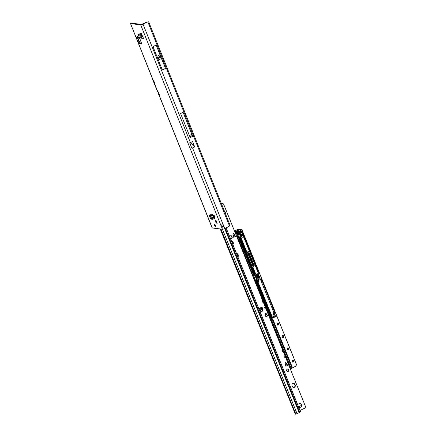 <?xml version="1.0" encoding="UTF-8"?>
<svg xmlns="http://www.w3.org/2000/svg" width="436" height="436" viewBox="0 0 436 436"><rect width="100%" height="100%" fill="white"/><g stroke="black" fill="none" stroke-linecap="round" stroke-linejoin="round"><path stroke-width="0.65" d="M139.749 38.379L137.929 36.967A1.085 0.501 142.7 0 0 137.978 37.169L138.19 37.164M159.254 57.361L158.9 57.541L159.254 57.361M216 221.041L216.103 220.572L216.485 221.657A0.954 0.327 63.8 0 1 216.687 222.153L217.21 223.248L216.665 222.703A0.954 0.327 63.8 0 1 216.643 222.714A0.954 0.327 63.8 0 1 216.447 222.676L216.376 223.145L215.956 222.066A0.954 0.327 63.8 0 1 215.76 221.564L215.237 220.474L215.782 221.014A0.954 0.327 63.8 0 1 215.798 221.003A0.954 0.327 63.8 0 1 215.875 220.992A0.954 0.327 63.8 0 1 216 221.041L216.158 220.965M215.373 226.431A1.166 0.403 63.8 0 1 214.534 225.434A1.166 0.403 63.8 0 1 214.436 224.327A1.166 0.403 63.8 0 1 214.528 224.311A1.166 0.403 63.8 0 1 215.368 225.314A1.166 0.403 63.8 0 1 215.466 226.42A1.166 0.403 63.8 0 1 215.373 226.431M140.076 33.201L140.147 34.313M139.847 33.316L141.329 33.496L143.558 38.461L141.564 38.215A0.638 0.583 -83.1 0 0 141.264 37.894M214.272 215.569L213.427 215.466L214.272 215.569L215.041 217.499L214.61 217.711L213.842 215.782M210.73 214.55L211.634 214.201M212.054 214.054L210.746 214.447M139.961 38.891L138.991 37.676L139.498 37.736L141.831 44.041L139.847 43.813L137.727 41.355L136.119 37.322L137.525 38.106L138.604 37.97M130.74 23.626A4.987 1.717 -116.2 0 0 130.549 23.626L131.427 23.195A4.987 1.717 -116.2 0 1 131.618 23.195L141.564 24.411L146.224 22.318A4.246 3.886 96.9 0 1 147.477 21.958L147.891 22.007A4.246 3.886 96.9 0 0 146.638 22.372L143.03 24.149A1.891 0.387 158.2 0 1 140.686 24.841L130.74 23.626L131.618 23.195M153.058 79.902L130.549 23.626L152.894 79.821A1.891 0.387 -21.8 0 0 153.058 79.902L153.592 80.338L154.824 83.423L154.6 83.761A1.891 0.387 158.2 0 1 154.437 83.679A1.891 0.387 158.2 0 1 154.617 83.39M154.437 83.679L157.521 91.391A1.891 0.387 -21.8 0 0 157.685 91.473L158.219 91.903L159.451 94.988L159.227 95.331A1.891 0.387 158.2 0 1 159.064 95.244A1.891 0.387 158.2 0 1 159.244 94.961M147.477 21.958L148.681 21.8L230.006 225.123L229.467 225.962A4.246 3.886 96.9 0 1 228.382 226.753L224.774 228.529A1.891 0.387 -21.8 0 1 222.431 229.222L212.288 227.984A1.891 0.387 -21.8 0 1 212.125 227.903L159.064 95.244M221.166 225.036L220.889 225.363A1.275 0.436 -116.2 0 0 221.504 226.905L222.382 226.475A1.275 0.436 63.8 0 1 221.766 224.932L221.766 224.807M140.844 33.294L142.092 36.918L142.986 37.033L142.022 36.853L141.144 37.289A1.254 1.145 96.9 0 0 142.065 37.992L143.084 38.09A0.638 0.583 -83.1 0 1 143.558 38.461M141.809 43.513L140.724 43.382L139.089 41.529L137.514 38.194M216.49 221.592A1.804 0.621 63.8 0 1 216.223 220.883M137.929 36.967L137.411 36.542L137.198 37.458L138.065 38.172L138.73 38.074M189.796 143.095L190.369 142.817L194.674 146.91L192.549 147.957L191.709 147.88L189.693 142.834A1.891 0.387 -21.8 0 0 190.379 142.534L143.03 24.149M221.766 224.932L220.889 225.363L223.265 224.753A1.275 1.166 -83.1 0 1 223.815 226.131L223.401 226.082C223.199 226.894 222.856 227.025 222.382 226.475M223.172 224.736L192.549 147.957M222.823 224.687L222.851 224.704A1.275 1.166 -83.1 0 1 223.401 226.082M165.522 68.354L156.186 45.006L152.971 46.592L162.306 69.94L165.522 68.354L161.434 58.506A41.404 14.257 63.8 0 1 160.873 57.127L160.497 56.19A41.404 14.257 63.8 0 1 159.958 54.816L156.186 45.006M192.712 136.332L183.098 112.292L180.597 113.524L190.21 137.563L192.712 136.332A1.085 0.371 -116.2 0 0 192.309 135.623L183.098 112.292M194.674 146.91L192.554 141.46L189.78 143.057M137.482 38.123L136.653 38.673M130.413 23.615L131.427 23.195M222.851 224.704L223.265 224.753M224.774 228.529L223.815 226.131C223.063 227.2 222.295 227.461 221.504 226.905L222.431 229.222M148.681 21.8L147.537 21.963M215.76 221.564L215.918 221.488A0.954 0.327 -116.2 0 0 216.12 221.984L216.888 222.3M216.076 220.769L215.918 221.488M216.447 222.676L216.605 222.6A0.954 0.327 -116.2 0 0 216.67 222.633A0.954 0.327 -116.2 0 0 216.785 222.643M191.764 134.359L189.398 135.531M141.569 35.605L142.245 35.327M142.621 36.117L141.913 36.466M137.716 38.134L136.817 38.406M136.626 37.387L137.198 37.458A1.085 0.828 -0.2 0 0 138.397 37.807L138.397 37.719M137.198 36.875A1.085 0.828 -0.2 0 0 138.043 37.256M138.599 37.899A1.085 0.501 -37.3 0 1 138.463 37.812L138.463 37.812A1.085 0.501 -37.3 0 1 138.414 37.605L138.991 37.676M210.168 214.823L209.226 215.515L210.484 218.659L212.005 219.373L212.964 219.161L214.496 218.676L212.675 214.125M214.61 217.711L213.509 215.738M141.144 37.289L140.621 35.986L139.684 35.049L138.305 34.88L139.149 37.044A1.254 1.145 96.9 0 0 140.07 37.747L142.011 37.987M139.684 35.049L140.37 34.34L139.051 34.182L138.321 34.989M140.37 34.34L142.022 36.853M157.549 91.424L157.619 91.876L158.235 91.952M159.254 94.241L159.124 94.508L158.442 94.056L158.655 94.574A1.7 0.349 -21.8 0 0 158.715 94.612L158.764 94.612M154.66 83.004L153.815 82.486L154.022 82.998A1.7 0.349 -21.8 0 0 154.088 83.047L157.243 90.993L154.126 83.205M153.368 80.453L153.734 80.437M154.29 83.151L157.619 91.876M157.358 91.337L157.243 90.993L157.358 91.337A1.7 0.349 158.2 0 0 157.418 91.375L157.472 91.271M152.556 78.971A1.613 0.332 -21.8 0 0 152.54 79.009L152.731 79.766L152.567 78.998M152.922 79.859L152.791 79.804A1.7 0.349 158.2 0 1 152.731 79.766L152.546 78.954M152.731 79.766L153.101 80.42M158.917 94.721L158.448 93.446L158.906 93.62M154.262 82.687L154.317 82.388L154.644 82.666M158.377 91.996L157.728 91.991M158.966 93.963L159.271 94.231M158.622 93.833L158.889 94.258M158.361 92.001L158.077 91.887M157.995 92.023L158.323 92.127M154.279 82.055L153.81 81.87L153.254 80.48L154.088 83.047L154.475 83.194L154.088 83.047M154.497 82.944L154.627 82.671M225.559 214A1.7 1.559 95.6 0 0 224.753 211.989M225.287 213.324A1.7 1.559 95.6 0 0 224.889 212.332M292.829 383.478A1.7 1.559 95.6 0 0 292.022 385.729L292.333 386.498A1.7 1.559 95.6 0 0 293.597 387.484A1.7 1.559 95.6 0 0 295.194 385.092L294.883 384.318A1.7 1.559 95.6 0 0 292.829 383.478M288.877 369.695A1.275 1.172 95.6 0 0 287.929 368.954A1.275 1.172 95.6 0 0 286.735 370.753A1.275 1.172 95.6 0 0 287.684 371.488A1.275 1.172 95.6 0 0 288.877 369.695M287.515 371.461A1.275 1.172 95.6 0 0 287.76 368.949M287.019 364.027L287.558 365.373L285.847 366.218L285.095 362.79L285.743 362.469L286.806 364.027M286.681 363.995L286.986 363.973M285.433 362.463L286.648 363.94M236.41 253.256L236.901 253.174L238.17 254.738L237.936 254.956M237.135 255.049L238.138 254.684M236.585 253.169L237.8 254.651M231.412 240.906L231.903 240.83L233.173 242.389L232.165 242.765L232.933 242.312M232.143 242.699L233.14 242.334M231.592 240.819L232.808 242.302M234.851 235.086L235.391 236.432L233.68 237.277L232.928 233.843L233.576 233.522L234.851 235.086L233.113 235.816L234.606 235.009M233.107 235.751L234.819 235.031M233.265 233.516L234.481 234.999M293.433 387.457A1.7 1.559 95.6 0 0 294.861 385.059L294.545 384.285A1.7 1.559 95.6 0 0 293.45 383.326M230.769 238.617A1.275 1.172 95.6 0 0 231.799 236.819L231.641 236.432A1.275 1.172 95.6 0 0 230.862 235.723M300.006 403.278A1.275 1.172 95.6 0 1 300.758 403.921L301.674 405.845A0.529 0.485 -84.4 0 1 301.478 406.554M260.145 311.92L261.883 311.195A1.275 1.172 95.6 0 0 262.581 309.549L261.894 307.516L262.227 307.549A0.529 0.485 95.6 0 0 261.573 307.26L261.268 308.247M261.649 307.227A0.529 0.485 -84.4 0 1 261.894 307.516M221.521 203.906L221.461 203.759A1.7 1.559 -84.4 0 1 222.213 203.607L222.545 203.639A1.7 1.559 -84.4 0 1 222.949 203.743L223.521 203.906L262.755 300.884L262.041 301.238L262.418 302.175L263.137 301.821L265.252 307.058L264.538 307.407L264.919 308.35L265.633 307.996L282.735 350.272L282.021 350.62L282.403 351.563L283.117 351.209L285.231 356.441L284.517 356.795L284.899 357.733L285.613 357.384L305.587 406.75L305.314 407.328A1.7 1.559 -84.4 0 1 304.492 408.276L300.017 410.478M267.034 314.645L266.669 314.558L267.579 315.991A1.275 0.436 -116.2 0 0 266.832 314.885L266.325 314.59M265.453 313.075L266.669 314.558L265.284 315.217M221.755 203.786A1.7 1.559 -84.4 0 1 222.545 203.639M258.761 308.503L258.973 308.541C259.943 308.743 260.123 308.961 259.513 309.184L259.088 309.304M260.205 312.067L262.221 311.228A1.275 1.172 95.6 0 0 262.913 309.582L262.227 307.549M298.349 406.357L300.497 405.829L301.767 406.608A0.529 0.485 95.6 0 0 302.006 405.878L301.096 403.954A1.275 1.172 95.6 0 0 299.521 403.425L297.608 404.526M298.502 406.728L298.927 406.603C299.587 406.505 299.668 406.93 299.167 407.889L299.052 408.091M267.579 315.991L265.862 316.836L265.115 313.402L265.764 313.081L267.006 314.59M238.17 254.738L238.715 256.085A1.275 0.436 -116.2 0 0 237.963 254.978L237.675 254.858M233.173 242.389L233.718 243.735A1.275 0.436 -116.2 0 0 232.966 242.629L232.677 242.514M230.426 238.459A1.275 1.172 95.6 0 0 232.132 236.852L231.979 236.465A1.275 1.172 95.6 0 0 229.75 236.797M261.169 308.394L259.513 309.184M225.281 228.279L299.766 412.38L300.355 411.453A1.488 0.289 158 0 0 300.377 411.361L226.137 227.859M299.766 412.38L295.728 414.2A0.85 0.398 61.9 0 1 295.199 413.829L220.229 228.949M265.633 307.996L265.061 307.391L265.252 307.058M283.117 351.209L282.626 350.811L282.735 350.272M285.613 357.384L285.04 356.773L285.231 356.441M263.137 301.821L262.646 301.423L262.755 300.884M235.391 236.432A1.275 0.436 -116.2 0 0 234.644 235.326L234.355 235.211M287.558 365.373A1.275 0.436 -116.2 0 0 286.812 364.267L286.305 363.978M240.029 231.009L239.991 231.478A1.657 1.521 -84.4 0 1 239.816 232.132M258.325 280.097L258.357 281.672L257.976 281.749M274.435 315.015L273.546 315.07L273.606 312.683L273.944 313.522M260.461 279.045L260.941 280.228A2.207 0.431 -22 0 0 260.924 280.206L260.924 280.206M275.018 315.048C274.767 316.258 273.399 312.863 274.081 312.732L274.102 312.765M256.335 275.487L257.147 277.492L256.335 275.487L258.515 274.408L260.161 279.116L261.273 278.751L274.92 312.89A1.188 1.09 95.6 0 0 274.358 314.46A1.188 1.09 95.6 0 0 275.797 315.048L275.803 315.119A1.275 1.172 -84.4 0 1 274.168 314.182A1.275 1.172 -84.4 0 1 274.854 312.808L273.884 312.596L260.788 280.223L261.802 280.326L261 278.778M277.547 323.381A0.894 0.818 -84.4 0 1 277.4 324.864M282.539 335.725A0.894 0.818 -84.4 0 1 282.397 337.213M287.537 348.07A0.894 0.818 -84.4 0 1 287.389 349.558M292.529 360.419A0.894 0.818 -84.4 0 1 292.387 361.902M240.089 230.775A0.894 0.818 -84.4 0 1 239.942 232.274M258.265 280.125A0.85 0.779 -84.4 0 1 257.927 281.738M240.067 234.524A7.663 7.036 -84.4 0 1 240.372 234.595A0.741 0.681 -84.4 0 1 240.421 236.018M241.146 236.116A0.741 0.681 95.6 0 0 241.163 234.672A7.663 7.036 95.6 0 0 240.465 234.535M285.275 364.676L286.675 363.984L285.275 364.67M266.696 314.596L265.29 315.288L266.827 314.645M252.531 275.617A0.507 0.469 -84.4 0 1 252.722 275.448L252.738 275.443A0.425 0.392 -84.4 0 1 252.575 275.247L237.402 237.233A2.294 2.104 -84.4 0 1 239.239 234.503A7.744 7.112 -84.4 0 1 241.762 234.644A0.828 0.758 -84.4 0 1 242.154 235.974A0.828 0.758 -84.4 0 1 241.391 236.258A6.093 5.592 95.6 0 0 239.408 236.143A0.638 0.583 95.6 0 0 238.901 236.906L253.97 274.56A0.425 0.392 -84.4 0 1 253.992 274.827L253.283 275.002A0.338 0.311 95.6 0 0 253.447 274.549L238.247 236.862A0.719 0.665 -84.4 0 1 238.824 236.007A6.175 5.668 -84.4 0 1 240.051 235.98L240.596 236.034A6.175 5.668 -84.4 0 1 241.375 236.17A0.741 0.681 95.6 0 0 242.171 235.14A0.741 0.681 95.6 0 0 241.708 234.726A7.663 7.036 95.6 0 0 240.737 234.552A7.663 7.036 95.6 0 0 239.217 234.584A2.207 2.027 95.6 0 0 237.446 237.217L252.618 275.209L237.604 238.1M239.021 237.609L238.367 237.576M247.337 254.793L251.289 264.57M239.653 235.958A6.175 5.668 95.6 0 0 239.255 235.903A6.175 5.668 95.6 0 0 238.029 235.925A0.719 0.665 95.6 0 0 237.451 236.786L252.526 274.462A0.338 0.311 -84.4 0 1 252.466 274.827M272.963 312.895L273.786 314.928A1.275 1.172 -84.4 0 1 273.345 315.043M274.397 314.988L273.786 314.928M246.929 253.387A0.425 0.392 95.6 0 0 246.94 253.648A106.962 98.209 95.6 0 0 251.795 265.655A0.425 0.392 95.6 0 0 252.297 265.84L252.967 265.682A0.425 0.392 95.6 0 0 253.169 265.121L252.564 265.061L247.724 253.098A0.425 0.392 95.6 0 0 247.681 253.016M246.613 253.376A0.425 0.392 -84.4 0 1 246.16 253.147L251.621 266.647A0.425 0.392 -84.4 0 1 251.823 266.085M258.406 276.495L259.224 276.446L258.117 276.751L259.044 279.045L260.058 279.144L259.148 276.598M251.948 265.824A0.425 0.392 95.6 0 0 251.981 265.813L252.362 265.622A0.425 0.392 95.6 0 0 252.564 265.061M253.283 275.002L252.673 275.301M257.033 277.062L258.117 276.751M257.959 274.756L258.624 276.391M258.57 276.255L257.785 276.495L257.229 275.121M256.968 276.898L257.785 276.495M252.722 275.448L252.804 275.525A0.425 0.392 95.6 0 0 252.586 275.754M234.802 231.789L239.713 229.527A2.12 1.951 -84.4 0 1 240.699 229.341L237.969 229.352L234.508 231.058L237.931 229.369M257.507 280.424L258.455 279.945L257.404 277.345L258.455 279.945L257.463 280.61L258.036 282.152L257.425 280.648L258.412 279.977L257.365 277.383M262.298 309.358L262.635 310.192M246.16 253.147L240.22 237.827A0.638 0.583 -84.4 0 1 240.65 236.939L243.157 237.179A0.425 0.392 95.6 0 0 243.555 236.922L243.626 236.585L243.555 236.922M240.459 236.922L240.519 236.901A0.638 0.583 95.6 0 0 239.898 237.8L240.323 237.794L246.531 253.142A0.338 0.311 95.6 0 0 246.94 253.305L247.817 252.875A0.507 0.469 -84.4 0 1 248.433 253.125L253.272 265.088A0.507 0.469 -84.4 0 1 253.033 265.764L252.155 266.194A0.338 0.311 95.6 0 0 251.992 266.641L255.038 274.168A0.507 0.469 -84.4 0 1 254.798 274.844L253.169 275.645A0.338 0.311 95.6 0 0 253.011 276.092L290.501 368.769L295.156 366.496A2.038 1.869 95.6 0 0 296.126 363.798L242.242 230.611A2.038 1.869 95.6 0 0 239.773 229.603L235.129 231.898L236.323 234.857A0.338 0.311 95.6 0 0 236.737 235.026L241.811 232.524A0.507 0.469 -84.4 0 1 242.427 232.775L258.712 273.018A0.507 0.469 -84.4 0 1 258.472 273.694L256.45 274.691A0.507 0.469 -84.4 0 1 255.834 274.435L252.88 267.132A0.507 0.469 -84.4 0 1 253.12 266.456L253.997 266.025A0.338 0.311 95.6 0 0 254.155 265.579L248.694 252.073A0.338 0.311 95.6 0 0 248.28 251.904L247.408 252.335A0.507 0.469 -84.4 0 1 246.792 252.084L240.699 237.026A0.55 0.507 95.6 0 0 240.323 237.794M240.743 236.993L246.836 252.052L240.547 236.928M261.017 278.735L260.172 279.182M261.791 309.56L261.262 308.279M262.287 310.917L261.6 309.511L262.2 310.999M237.555 238.121L237.446 237.217C237.358 235.794 237.947 234.917 239.217 234.584L240.737 234.552M241.74 232.633A0.338 0.311 95.6 0 1 241.898 232.808L243.441 236.606A0.338 0.311 95.6 0 1 243.119 237.086L240.476 236.813A0.719 0.665 -84.4 0 0 239.795 237.827L254.51 274.2A0.338 0.311 95.6 0 1 254.352 274.647L253.703 275.04A0.338 0.311 95.6 0 0 253.866 274.593L238.786 236.917L238.247 236.862M239.811 232.126L240.034 231.031M237.086 231.745L237.358 232.415L236.862 232.252L236.59 232.611L237.102 232.78L237.364 232.426L237.647 233.129L237.151 232.966L236.873 233.331L236.377 232.017L238.307 231.069A0.507 0.469 -84.4 0 1 238.966 231.543L238.852 231.538A0.425 0.392 95.6 0 0 238.318 231.14M236.585 231.99L237.031 231.772M236.552 232.154L236.367 232.099A0.425 0.392 95.6 0 0 236.176 232.655L236.644 233.81L238.263 233.009A0.338 0.311 95.6 0 0 238.399 232.513A1.826 1.673 -84.4 0 1 238.138 231.472A0.338 0.311 95.6 0 0 238.078 231.26M236.661 232.802L236.47 232.459M237.647 233.129L237.14 232.971M237.364 232.426L236.852 232.263M237.059 232.764L237.358 232.415M258.515 274.408L256.412 275.519L258.515 274.408M259.36 276.495L258.444 274.522M261.883 280.255L261.169 278.784L259.109 279.095L260.085 279.182M258.036 282.152L272.544 318.04L276.326 316.362L275.939 314.977L276.299 316.165L275.29 316.067L274.942 315.206M237.931 254.657L237.162 255.109L237.931 254.956M137.411 36.542A1.085 0.992 96.9 0 0 137.94 37.098M154.6 83.761L157.685 91.473M159.227 95.331L212.288 227.984M220.889 225.363L140.686 24.841M229.467 225.962L147.891 22.007M139.302 41.556L137.945 38.161M138.212 41.965L139.089 41.529M137.727 41.355L138.604 40.924M138.561 42.003L139.433 41.573M138.975 42.461L139.852 42.03M139.433 43.355L140.305 42.924M139.847 43.813L140.724 43.382M146.638 22.372L146.224 22.318M215.4 221.101L215.722 220.943M215.956 222.485L216.632 222.158M194.679 146.774L190.27 142.583M189.851 136.67L192.222 135.503M189.867 136.697L192.238 135.531M189.905 136.806L192.309 135.623M156.867 56.337L159.958 54.816M157.418 57.71L160.497 56.19M157.788 58.647L160.873 57.127M158.344 60.032L161.434 58.506M212.185 214.234L214.005 218.785M211.144 214.61L212.964 219.161M210.141 214.839L211.94 219.335M209.89 214.981L211.493 218.986M209.858 214.997L211.444 218.97M141.084 37.142L139.111 36.902M140.67 36.063L138.91 35.85M140.621 35.986L138.877 35.774M140.555 34.471L139.869 35.18M141.128 37.24L142 36.809M159.233 94.939L158.884 95.086L158.868 94.748M158.715 94.612L159.145 94.808M152.992 80.306L152.845 79.701A1.613 0.332 -21.8 0 1 152.78 79.657L152.823 79.635M158.437 93.44L157.881 92.045L158.442 94.056M153.815 82.486L153.815 81.859M153.995 82.268L154.393 82.333M261.573 307.26L258.973 308.541M301.767 406.608L299.167 407.889M237.745 256.559L238.715 256.085M232.753 244.209L233.718 243.735M300.497 405.829L298.927 406.603M226.088 227.881L300.355 411.453M299.216 412.756L224.693 228.568M222.235 226.257L223.428 225.668M222.425 229.216L297.101 413.797M220.943 229.036L295.853 414.195M262.581 309.549L262.913 309.582M261.883 311.195L262.221 311.228M300.758 403.921L301.096 403.954M301.674 405.845L302.006 405.878M231.641 236.432L231.979 236.465M231.799 236.819L232.132 236.852M294.545 384.285L294.883 384.318M294.861 385.059L295.194 385.092M233.129 235.92L234.486 235.249M233.576 233.522L233.304 233.5M232.203 242.852L232.813 242.552M231.903 240.83L231.63 240.803M237.195 255.202L237.805 254.902M236.901 253.174L236.628 253.147M265.317 315.479L266.674 314.808M265.301 315.37L266.532 314.765M265.764 313.081L265.491 313.053M285.297 364.861L286.654 364.191M285.28 364.758L286.512 364.147M285.743 362.469L285.471 362.441M282.103 350.822L282.544 350.599M282.185 351.029L282.626 350.811M284.599 356.991L285.084 356.779L285.411 357.182M284.681 357.204L285.128 356.986M262.118 301.434L262.608 301.222L262.93 301.625M262.205 301.641L262.646 301.423M264.619 307.609L265.061 307.391M264.701 307.816L265.148 307.598M239.664 231.974A0.976 0.894 -84.4 0 1 240.127 230.682A0.976 0.894 -84.4 0 1 241.304 231.167A0.976 0.894 -84.4 0 1 240.841 232.459A0.976 0.894 -84.4 0 1 239.664 231.974M239.702 231.947A0.894 0.818 95.6 0 0 240.776 232.377A0.894 0.818 95.6 0 0 240.536 230.682A0.894 0.818 95.6 0 0 239.702 231.936M277.127 324.575A0.976 0.894 -84.4 0 1 277.59 323.283A0.976 0.894 -84.4 0 1 278.768 323.763A0.976 0.894 -84.4 0 1 278.304 325.054A0.976 0.894 -84.4 0 1 277.127 324.575M278.664 323.795A0.894 0.818 95.6 0 0 277.999 323.278A0.894 0.818 95.6 0 0 277.165 324.537A0.894 0.818 95.6 0 0 277.825 325.054A0.894 0.818 95.6 0 0 278.664 323.795M282.119 336.919A0.976 0.894 -84.4 0 1 282.583 335.627A0.976 0.894 -84.4 0 1 283.765 336.107A0.976 0.894 -84.4 0 1 283.302 337.404A0.976 0.894 -84.4 0 1 282.119 336.919M283.662 336.14A0.894 0.818 95.6 0 0 282.997 335.622A0.894 0.818 95.6 0 0 282.157 336.881A0.894 0.818 95.6 0 0 282.822 337.399A0.894 0.818 95.6 0 0 283.662 336.14M287.117 349.269A0.976 0.894 -84.4 0 1 287.58 347.972A0.976 0.894 -84.4 0 1 288.757 348.457A0.976 0.894 -84.4 0 1 288.294 349.748A0.976 0.894 -84.4 0 1 287.117 349.269M288.654 348.489A0.894 0.818 95.6 0 0 287.989 347.972A0.894 0.818 95.6 0 0 287.155 349.231A0.894 0.818 95.6 0 0 287.82 349.743A0.894 0.818 95.6 0 0 288.654 348.489M292.109 361.613A0.976 0.894 -84.4 0 1 292.572 360.321A0.976 0.894 -84.4 0 1 293.755 360.801A0.976 0.894 -84.4 0 1 293.292 362.093A0.976 0.894 -84.4 0 1 292.109 361.613M293.651 360.834A0.894 0.818 95.6 0 0 292.987 360.316A0.894 0.818 95.6 0 0 292.147 361.575A0.894 0.818 95.6 0 0 292.812 362.093A0.894 0.818 95.6 0 0 293.651 360.834M238.966 231.543A1.657 1.521 95.6 0 0 239.201 232.486A0.507 0.469 -84.4 0 1 238.993 233.227L238.933 233.151A0.425 0.392 95.6 0 0 239.102 232.53A1.739 1.597 -84.4 0 1 238.852 231.538L238.138 231.472M238.17 231.211A0.425 0.392 -84.4 0 1 238.252 231.478A1.739 1.597 95.6 0 0 238.503 232.47L239.201 232.486M238.399 232.513L238.503 232.47A0.425 0.392 -84.4 0 1 238.329 233.091L238.263 233.009M240.372 234.595L240.116 234.568A0.741 0.681 -84.4 0 1 240.171 235.99M241.391 236.258L240.596 236.034A6.175 5.668 -84.4 0 0 239.369 236.056L238.824 236.007M272.217 317.076A2.207 0.431 158 0 1 275.29 316.067L275.247 316.182A2.12 0.414 -22 0 0 272.255 317.174M286.681 369.886L287.291 369.946A2.12 1.951 -84.4 0 0 288.278 369.761L288.507 369.575M296.126 363.798L296.169 363.766A2.12 1.951 -84.4 0 1 295.167 366.567L290.398 368.802L252.733 276.108M286.746 369.695A2.038 1.869 95.6 0 0 288.283 369.69M285.264 364.605L286.637 363.929M261.311 308.11L261.873 309.495L262.461 309.206M261.878 309.565L262.483 309.266L261.693 309.565M253.447 274.549L253.97 274.56M241.762 234.644L241.163 234.672M238.901 236.906L238.786 236.917A0.719 0.665 -84.4 0 1 239.369 236.056L239.408 236.143M238.029 235.925L237.778 235.903A0.719 0.665 95.6 0 0 237.571 235.969L239.004 235.876A6.175 5.668 95.6 0 0 237.778 235.903M236.132 235.086A0.425 0.392 95.6 0 0 236.219 235.102L236.535 235.135A0.425 0.392 -84.4 0 1 236.219 234.89L234.851 231.908M239.773 229.603L237.958 229.358L238.939 229.173M242.28 230.584L296.169 363.766L242.28 230.573A2.12 1.951 -84.4 0 0 240.699 229.341L242.242 230.611M252.15 265.927A0.469 0.431 -84.4 0 1 251.779 265.677A107.005 98.247 -84.4 0 1 246.918 253.665A0.469 0.431 -84.4 0 1 246.901 253.398M255.965 274.533A0.338 0.311 95.6 0 0 256.085 274.506L258.107 273.508A0.338 0.311 95.6 0 0 258.265 273.061L243.664 236.961A0.507 0.469 -84.4 0 1 243.184 237.266L240.748 237.01M246.923 252.182A0.338 0.311 95.6 0 0 247.043 252.155L247.921 251.725A0.507 0.469 -84.4 0 1 248.733 252.035L254.193 265.54A0.425 0.392 -84.4 0 1 254.003 266.096L253.131 266.527A0.425 0.392 95.6 0 0 252.918 267.094L255.872 274.397A0.425 0.392 95.6 0 0 256.384 274.609L258.406 273.612A0.425 0.392 95.6 0 0 258.608 273.05L242.323 232.808L242.007 232.775L258.374 273.029L258.712 273.018M258.265 273.061L258.374 273.029A0.425 0.392 -84.4 0 1 258.172 273.59L256.45 274.691M258.107 273.508L258.472 273.694M236.045 234.873L236.323 234.857M247.817 252.875L246.95 253.376A0.425 0.392 -84.4 0 1 246.427 253.169L246.531 253.142M253.272 265.088L248.329 253.158A0.425 0.392 95.6 0 0 247.828 252.945M248.433 253.125L247.724 253.098M253.033 265.764L252.362 265.622M252.297 265.84L251.981 265.813M258.183 279.263L259.082 279.089M290.223 368.785L290.501 368.769M265.055 307.402L265.431 307.794M282.539 350.615L282.91 351.007M272.614 318.035L276.261 316.28L275.247 316.182M252.804 275.525L254.057 274.903M252.722 275.345L253.022 275.372A0.338 0.311 95.6 0 1 252.864 275.405L252.575 275.247M239.795 237.827L251.621 266.647M243.441 236.606L243.544 236.579A0.425 0.392 -84.4 0 1 243.152 237.173L240.541 236.906M236.743 235.097L236.535 235.135A0.425 0.392 -84.4 0 0 236.732 235.097L241.817 232.595L236.737 235.026M242.427 232.775L242.323 232.808A0.425 0.392 95.6 0 0 241.822 232.59M247.043 252.155L248.22 251.823L247.108 252.231A0.425 0.392 -84.4 0 1 247.032 252.264M251.992 266.641L251.888 266.674A0.425 0.392 -84.4 0 1 252.09 266.113L252.155 266.194M246.792 252.084L246.836 252.052A0.425 0.392 95.6 0 0 247.343 252.259L247.408 252.335M248.28 251.904L248.22 251.823A0.425 0.392 -84.4 0 1 248.416 251.79L248.182 251.768A0.425 0.392 95.6 0 0 247.986 251.801L247.921 251.725M258.085 282.168L272.751 318.122M273.884 312.596L274.898 312.694L261.905 280.293M258.047 282.196L257.502 280.495M259.97 308.982L261.011 311.56L259.965 308.988M288.289 369.761L287.291 369.946A2.12 1.951 -84.4 0 1 286.714 369.788M254.51 274.2L254.613 274.168A0.425 0.392 -84.4 0 1 254.411 274.729L254.352 274.647M254.798 274.844L254.733 274.762A0.425 0.392 95.6 0 0 254.935 274.2L255.038 274.168M253.011 276.092L252.902 276.124A0.425 0.392 -84.4 0 1 253.103 275.563L253.169 275.645M247.125 253.125L246.918 253.665M246.94 253.648L251.779 265.677M256.733 280.435L272.244 318.776A0.338 0.311 95.6 0 0 272.418 318.95L272.636 319.043A0.507 0.469 -84.4 0 1 272.892 319.31L292.06 366.681A0.507 0.469 -84.4 0 1 291.82 367.357L291.281 367.619A0.507 0.469 -84.4 0 1 290.665 367.368L253.943 276.598A0.507 0.469 -84.4 0 1 254.183 275.923L255.071 275.487A0.507 0.469 -84.4 0 1 255.687 275.737L257.136 279.312A0.507 0.469 -84.4 0 1 256.891 279.983A0.338 0.311 95.6 0 0 256.733 280.435L256.194 280.424L271.704 318.765A0.425 0.392 95.6 0 0 271.917 318.988L271.857 319.059A0.507 0.469 -84.4 0 1 271.601 318.798L256.085 280.457A0.507 0.469 -84.4 0 1 256.33 279.781A0.338 0.311 95.6 0 0 256.488 279.334L255.044 275.759A0.338 0.311 95.6 0 0 254.946 275.623M238.993 233.227L237.222 234.105A0.507 0.469 -84.4 0 1 236.606 233.854L236.138 232.693A0.507 0.469 -84.4 0 1 236.377 232.017M236.775 233.985L238.933 233.151L236.694 233.898M236.65 233.821A0.425 0.392 95.6 0 0 237.157 234.023L237.222 234.105M238.503 231.107L236.388 232.088L238.307 231.069M290.747 367.401L291.253 367.15A0.338 0.311 95.6 0 0 291.417 366.703L272.249 319.326A0.338 0.311 95.6 0 0 272.075 319.152M272.249 319.326L291.521 366.671L291.957 366.714L272.789 319.337L272.353 319.299A0.425 0.392 -84.4 0 0 272.14 319.076L271.857 319.059M272.418 318.95L272.353 319.027A0.425 0.392 -84.4 0 1 272.14 318.809L271.601 318.798M255.044 275.759L256.597 279.302A0.425 0.392 -84.4 0 1 256.395 279.863A0.425 0.392 95.6 0 0 256.194 280.424L256.085 280.457M291.253 367.15L291.319 367.232A0.425 0.392 -84.4 0 0 291.521 366.671L291.417 366.703M272.244 318.776L256.63 280.468A0.425 0.392 -84.4 0 1 256.826 279.907L256.33 279.781M256.891 279.983L256.826 279.907A0.425 0.392 95.6 0 0 257.027 279.345L256.488 279.334M290.839 367.504L291.755 367.276L290.812 367.483M255.044 275.574A0.425 0.392 -84.4 0 1 255.147 275.726L255.583 275.77A0.425 0.392 95.6 0 0 255.082 275.557L254.193 275.993A0.425 0.392 95.6 0 0 253.981 276.56L290.703 367.33A0.425 0.392 95.6 0 0 291.215 367.537L291.281 367.619M257.136 279.312L255.687 275.737M291.82 367.357L291.755 367.276A0.425 0.392 95.6 0 0 291.957 366.714L292.06 366.681M272.892 319.31L272.789 319.337A0.425 0.392 95.6 0 0 272.576 319.119L272.636 319.043M241.397 235.99L240.835 234.595M272.544 318.04L258.09 282.157M253.943 276.598L290.665 367.368M254.183 275.923L253.986 276.566M255.071 275.487L254.188 275.999M236.377 232.094L236.138 232.693M236.181 232.661L236.606 233.854M246.94 253.305L246.476 253.392M248.416 251.79L248.694 252.073M248.013 252.913L246.945 253.381M248.738 252.041L254.204 265.54L253.997 266.025M253.997 266.102L253.12 266.456M253.125 266.532L252.924 267.099L255.834 274.435M295.156 366.496L290.534 368.851M137.029 38.243L136.735 38.45M139.357 38.33L137.978 37.169M142.038 37.987L140.043 37.747M142.986 37.027L142.076 36.918M139.035 34.182L138.288 34.885M154.633 83.434L154.137 83.042M240.361 232.453L239.707 231.941C239.408 231.374 239.686 230.955 240.536 230.682M277.825 325.054L277.171 324.537C276.871 323.97 277.149 323.55 277.999 323.278M282.822 337.399L282.163 336.886C281.869 336.32 282.141 335.9 282.997 335.622M287.82 349.743L287.161 349.231C286.861 348.664 287.139 348.244 287.989 347.972M292.812 362.093L292.158 361.58C291.858 361.013 292.131 360.588 292.987 360.316M239.882 236.034L240.22 235.969L240.116 234.568M274.827 315.195L275.797 315.119M252.101 265.878L251.801 265.66M257.196 277.454L256.412 275.519M290.714 367.335L291.019 367.575M236.65 233.816L236.961 234.061M246.836 252.052L247.147 252.291M255.878 274.402L256.188 274.647M295.161 366.572C296.202 365.918 296.54 364.987 296.169 363.766"/></g></svg>
